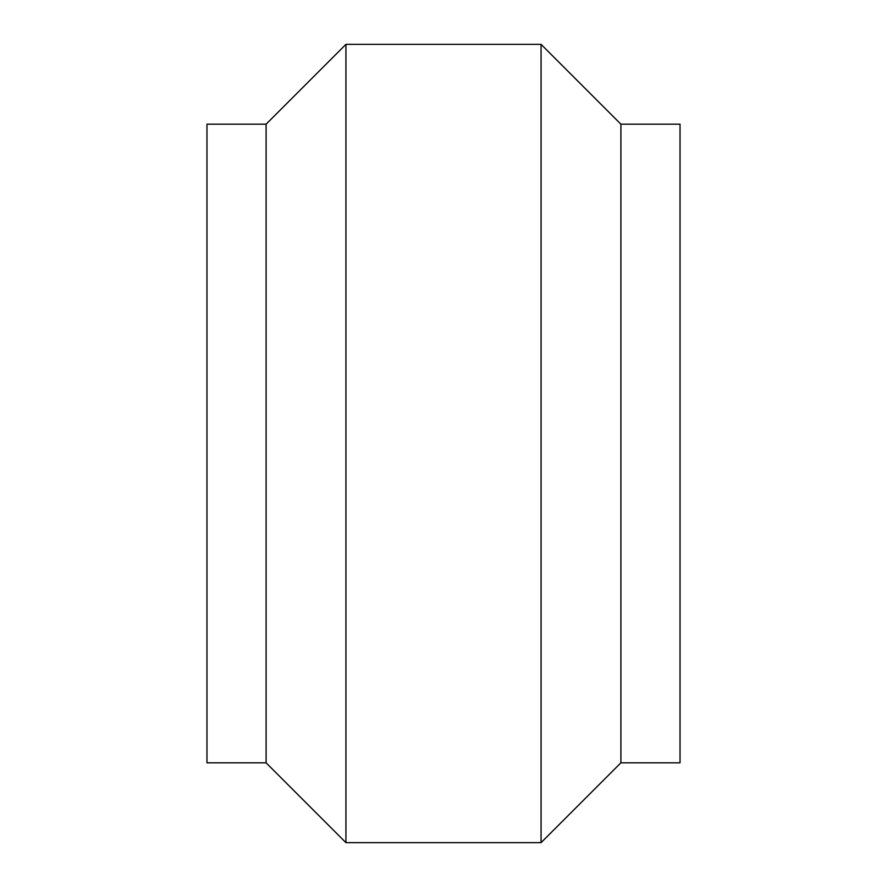 <?xml version="1.0" encoding="UTF-8"?>
<svg xmlns="http://www.w3.org/2000/svg" width="887" height="887" viewBox="0 0 887 887"><rect width="100%" height="100%" fill="white"/><g stroke="black" fill="none" stroke-linecap="round" stroke-linejoin="round"><path stroke-width="1.33" d="M620.9 762.82L620.9 124.18L680.03 124.18L680.03 762.82L620.9 762.82L541.07 842.65L345.93 842.65L266.1 762.82L206.97 762.82L206.97 124.18L266.1 124.18L266.1 762.82M620.9 124.18L541.07 44.35L541.07 842.65M541.07 44.35L345.93 44.35L345.93 842.65M345.93 44.35L266.1 124.18"/></g></svg>
